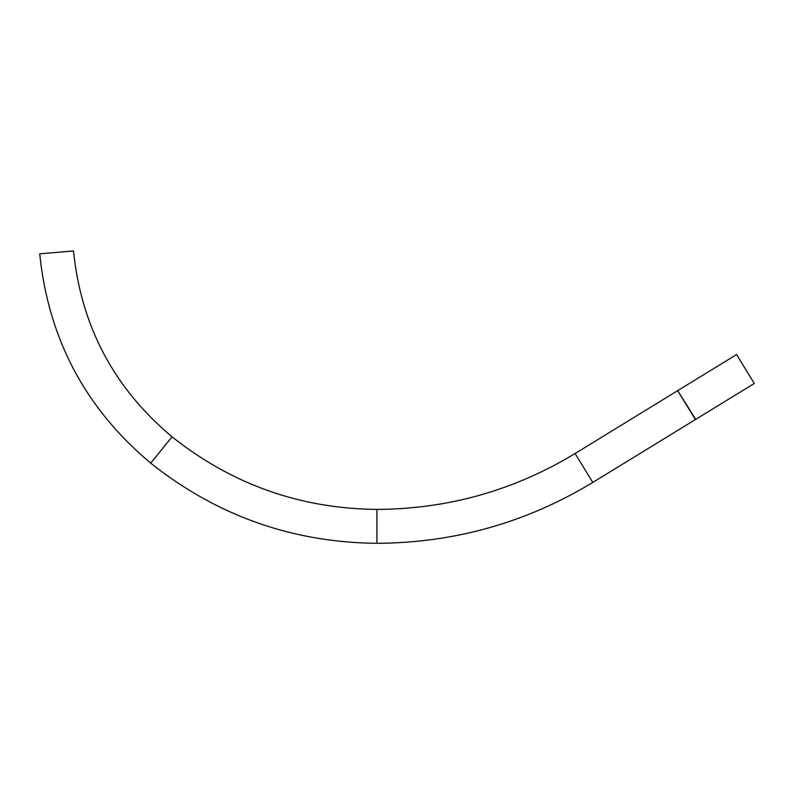 <?xml version="1.0" encoding="UTF-8"?>
<svg xmlns="http://www.w3.org/2000/svg" width="794" height="794" viewBox="0 0 794 794"><rect width="100%" height="100%" fill="white"/><g stroke="black" fill="none" stroke-linecap="round" stroke-linejoin="round"><path stroke-width="1.19" d="M73.505 250.944L39.72 253.832M677.679 390.648L575.094 453.523L592.8 482.424L695.693 419.381L677.679 390.648L695.395 419.56M695.693 419.381L754.3 383.462L736.584 354.561L677.977 390.469M172.06 436.809L150.711 463.14C216.931 515.763 292.331 542.491 376.912 543.314L376.912 509.411C300.321 508.666 232.037 484.459 172.06 436.809C114.028 388.236 81.177 326.304 73.505 251.023M150.711 463.14C85.365 408.444 48.374 338.71 39.73 253.931M376.912 509.411C448.124 509.033 514.184 490.404 575.094 453.523M376.912 543.314C454.486 542.907 526.452 522.611 592.8 482.424"/></g></svg>
